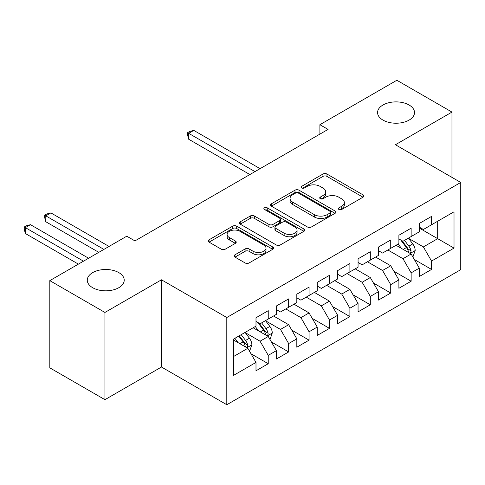 <?xml version="1.0" encoding="UTF-8"?>
<svg xmlns="http://www.w3.org/2000/svg" width="485" height="485" viewBox="0 0 485 485"><rect width="100%" height="100%" fill="white"/><g stroke="black" fill="none" stroke-linecap="round" stroke-linejoin="round"><path stroke-width="0.73" d="M338.936 209.471A1.982 1.146 0 0 0 341.737 209.471L363.029 197.183A2.831 1.637 0 0 0 363.859 196.025A2.831 1.637 0 0 0 363.029 194.867L326.963 174.042A2.831 1.637 0 0 0 322.955 174.042L301.664 186.337A1.982 1.146 0 0 0 301.082 187.143A1.982 1.146 0 0 0 301.664 187.956A1.982 1.146 0 0 0 304.471 187.956L307.223 186.367A9.069 5.238 0 0 1 320.045 186.367L323.052 188.101A9.069 5.238 0 0 1 325.708 191.799A9.069 5.238 0 0 1 323.052 195.504L320.3 197.092A1.982 1.146 0 0 0 319.718 197.904A1.982 1.146 0 0 0 320.3 198.717A1.982 1.146 0 0 0 323.101 198.717L325.859 197.122A9.069 5.238 0 0 1 338.682 197.122L341.689 198.856A9.069 5.238 0 0 1 344.344 202.56A9.069 5.238 0 0 1 341.689 206.264L338.936 207.853A1.982 1.146 0 0 0 338.354 208.665A1.982 1.146 0 0 0 338.936 209.471L338.936 207.853M118.807 272.612A18.479 10.67 0 0 0 98.673 270.303A18.479 10.67 0 0 0 87.27 280.154A18.479 10.67 0 0 0 92.677 287.702A18.479 10.67 0 0 0 112.817 290.012A18.479 10.67 0 0 0 124.221 280.154A18.479 10.67 0 0 0 118.807 272.612M409.104 105.015A18.479 10.67 0 0 0 388.964 102.699A18.479 10.67 0 0 0 377.56 112.556A18.479 10.67 0 0 0 382.974 120.098A18.479 10.67 0 0 0 403.108 122.414A18.479 10.67 0 0 0 414.511 112.556A18.479 10.67 0 0 0 409.104 105.015M234.989 254.795A2.831 1.637 0 0 0 234.158 255.953A2.831 1.637 0 0 0 234.989 257.111L245.107 262.949A2.831 1.637 0 0 0 249.114 262.949L272.758 249.302A2.831 1.637 0 0 0 273.588 248.144A2.831 1.637 0 0 0 272.758 246.986L236.692 226.162A2.831 1.637 0 0 0 232.679 226.162L209.035 239.814A2.831 1.637 0 0 0 208.204 240.972A2.831 1.637 0 0 0 209.035 242.124L221.263 249.181A2.831 1.637 0 0 0 225.27 249.181L235.389 243.343A2.831 1.637 0 0 0 236.219 242.185A2.831 1.637 0 0 0 235.389 241.027L229.326 237.529A7.578 4.377 0 0 1 227.107 234.431A7.578 4.377 0 0 1 231.788 230.387A7.578 4.377 0 0 1 240.045 231.339L263.791 245.046A7.578 4.377 0 0 1 266.01 248.144A7.578 4.377 0 0 1 261.33 252.188A7.578 4.377 0 0 1 253.073 251.236L249.114 248.95A2.831 1.637 0 0 0 245.107 248.95L234.989 254.795L234.989 257.111M104.93 312.449L104.93 399.67L161.475 367.024L161.475 279.803L104.93 312.449L49.809 280.627L126.773 236.195L134.939 240.906L328.054 129.41L319.894 124.7L319.894 134.127M161.475 279.803L226.804 317.517L460.75 182.451L460.75 269.666L226.804 404.739L226.804 317.517M451.971 177.383L451.971 112.083L395.427 144.736L460.75 182.451M451.971 112.083L396.851 80.261L319.894 124.7M307.423 226.974A2.831 1.637 0 0 0 311.431 226.974L335.074 213.321A2.831 1.637 0 0 0 335.905 212.163A2.831 1.637 0 0 0 335.074 211.005L299.009 190.181A2.831 1.637 0 0 0 295.001 190.181L271.358 203.833A2.831 1.637 0 0 0 270.527 204.991A2.831 1.637 0 0 0 271.358 206.149L307.423 226.974M265.234 209.902A1.982 1.146 0 0 1 267.247 210.181L267.247 207.822L303.919 228.999A2.831 1.637 0 0 1 304.75 230.151A2.831 1.637 0 0 1 303.919 231.309L280.269 244.961A2.831 1.637 0 0 1 276.262 244.961L240.196 224.137L240.196 221.821A2.831 1.637 0 0 0 239.366 222.979A2.831 1.637 0 0 0 240.196 224.137M240.196 221.821L250.315 215.983A2.831 1.637 0 0 1 254.322 215.983L268.951 224.428A2.831 1.637 0 0 0 272.958 224.428L279.669 220.548A2.831 1.637 0 0 0 280.5 219.396A2.831 1.637 0 0 0 279.669 218.238L264.44 209.447A1.982 1.146 0 0 1 263.858 208.635A1.982 1.146 0 0 1 265.083 207.574A1.982 1.146 0 0 1 267.247 207.822M419.307 228.059L437.682 238.668L437.682 221.227L454.015 211.799L431.559 224.761L431.559 216.395L419.307 223.464L419.307 231.836L411.141 236.547L411.141 228.18L398.894 235.249L398.894 243.622L390.728 248.332L390.728 239.966L378.482 247.035L378.482 255.407L370.316 260.118L370.316 251.751L358.063 258.826L358.063 267.193L349.897 271.903L349.897 263.537L337.651 270.612L337.651 278.978L329.485 283.695L329.485 275.322L317.238 282.397L317.238 290.764L309.072 295.48L309.072 287.108L296.82 294.183L296.82 302.549L288.66 307.266L288.66 298.893L276.408 305.968L276.408 314.335L268.241 319.051L268.241 310.685L255.995 317.754L255.995 326.12L233.54 339.088L233.54 375.39L255.995 362.422L247.829 348.279L233.54 340.027M454.015 211.799L454.015 248.096L431.559 261.063L423.393 246.92L408.588 238.377M414.305 259.475L431.559 269.43L431.559 261.063M431.559 269.43L419.307 276.505L419.307 268.132L411.141 272.849L402.974 258.705L387.873 249.981M393.893 271.26L411.141 281.215L411.141 272.849M411.141 281.215L398.894 288.29L398.894 279.924L390.728 284.634L382.562 270.491L367.454 261.773M373.48 283.046L390.728 293.007L390.728 284.634M390.728 293.007L378.482 300.076L378.482 291.709L370.316 296.42L362.149 282.276L347.042 273.558M353.062 294.831L370.316 304.792L370.316 296.42M370.316 304.792L358.063 311.861L358.063 303.495L349.897 308.205L341.737 294.062L326.629 285.344M332.649 306.617L349.897 316.578L349.897 308.205M349.897 316.578L337.651 323.647L337.651 315.28L329.485 319.997L321.319 305.853L306.211 297.129M312.237 318.403L329.485 328.363L329.485 319.997M329.485 328.363L317.238 335.432L317.238 327.066L309.072 331.782L300.906 317.639L285.798 308.915M291.818 330.188L309.072 340.149L309.072 331.782M309.072 340.149L296.82 347.218L296.82 338.851L288.66 343.568L280.494 329.424L265.689 320.876M271.406 341.974L288.66 351.934L288.66 343.568M288.66 351.934L276.408 359.009L276.408 350.637L268.241 355.353L260.075 341.21L245.277 332.661M250.994 353.759L268.241 363.72L268.241 355.353M268.241 363.72L255.995 370.795L255.995 362.422M255.995 321.409L260.075 323.768L268.241 319.051M233.54 356.53L247.829 348.279M276.408 309.624L280.494 311.976L288.66 307.266M260.075 341.21L268.241 336.493L253.134 327.775M276.408 350.637L268.241 336.493M296.82 297.838L300.906 300.191L309.072 295.48M280.494 329.424L288.66 324.707L273.552 315.984M296.82 338.851L288.66 324.707M317.238 286.047L321.319 288.405L329.485 283.695M300.906 317.639L309.072 312.922L293.965 304.198M317.238 327.066L309.072 312.922M337.651 274.261L341.737 276.62L349.897 271.903M321.319 305.853L329.485 301.137L314.377 292.413M337.651 315.28L329.485 301.137M358.063 262.476L362.149 264.834L370.316 260.118M341.737 294.062L349.897 289.351L334.796 280.627M358.063 303.495L349.897 289.351M378.482 250.69L382.562 253.049L390.728 248.332M362.149 282.276L370.316 277.565L355.208 268.842M378.482 291.709L370.316 277.565M398.894 238.905L402.974 241.263L411.141 236.547M382.562 270.491L390.728 265.78L375.62 257.056M398.894 279.924L390.728 265.78M419.307 227.119L423.393 229.478L431.559 224.761M402.974 258.705L411.141 253.994L396.039 245.271M419.307 268.132L411.141 253.994M49.809 280.627L49.809 367.848L104.93 399.67M161.475 367.024L226.804 404.739M423.393 246.92L437.682 238.668L454.015 248.096M339.724 209.756L341.689 208.623A9.069 5.238 0 0 0 344.344 204.919L344.344 202.56M325.708 191.799L325.708 194.158A9.069 5.238 0 0 1 323.052 197.862L321.088 198.995M362.992 197.201L326.963 176.401A2.831 1.637 0 0 0 322.955 176.401L302.458 188.235M335.038 213.339L299.009 192.539A2.831 1.637 0 0 0 295.001 192.539L271.394 206.167M330.067 212.976A1.982 1.146 0 0 0 330.649 212.163A1.982 1.146 0 0 0 330.067 211.351L298.408 193.072A1.982 1.146 0 0 0 295.601 193.072L292.697 194.752A9.069 5.238 0 0 0 290.042 198.456A9.069 5.238 0 0 0 292.697 202.154L314.335 214.649A9.069 5.238 0 0 0 327.163 214.649L330.067 212.976L330.067 215.328A1.982 1.146 0 0 0 330.649 214.522L330.649 212.163M290.042 198.456L290.042 200.814A9.069 5.238 0 0 0 292.697 204.512L292.697 202.154M330.067 215.328L327.163 217.007A9.069 5.238 0 0 1 314.335 217.007L292.697 204.512M240.233 224.161L250.315 218.341L250.315 215.983M280.5 219.396L280.5 221.748A2.831 1.637 0 0 1 279.669 222.906L272.958 226.786A2.831 1.637 0 0 1 268.951 226.786L254.322 218.341A2.831 1.637 0 0 0 250.315 218.341M267.247 210.181L303.877 231.333M284.131 233.188A7.578 4.377 0 0 0 292.388 234.14A7.578 4.377 0 0 0 297.069 230.096A7.578 4.377 0 0 0 294.85 226.998L286.483 222.172A2.831 1.637 0 0 0 282.476 222.172L275.765 226.046A2.831 1.637 0 0 0 274.934 227.204A2.831 1.637 0 0 0 275.765 228.362L284.131 233.188L284.131 235.546A7.578 4.377 0 0 0 292.388 236.498A7.578 4.377 0 0 0 297.069 232.454L297.069 230.096M274.934 227.204L274.934 229.563A2.831 1.637 0 0 0 275.765 230.714L275.765 228.362M284.131 235.546L275.765 230.714M266.01 248.144L266.01 250.502A7.578 4.377 0 0 1 261.33 254.54A7.578 4.377 0 0 1 253.073 253.594L249.114 251.309A2.831 1.637 0 0 0 245.107 251.309L235.025 257.129M227.107 234.431L227.107 236.789A7.578 4.377 0 0 0 229.326 239.887L229.326 237.529M235.346 243.361L229.326 239.887M272.722 249.32L236.692 228.52A2.831 1.637 0 0 0 232.679 228.52L209.077 242.148M412.656 256.607L413.141 256.322L415.184 250.43A7.651 4.42 -120 0 0 412.741 243.919L408.406 238.129M401.495 248.423L398.197 244.022M396.657 245.628L396.281 245.125M260.075 168.659L193.794 130.392L188.689 133.339L188.689 139.231L249.866 174.552M409.704 253.158L410.886 252.091L411.056 250.757A7.651 4.42 -120 0 0 408.867 246.156L404.526 240.366M402.053 240.73L407.406 247.877A3.898 2.249 60 0 1 408.115 249.06L411.056 250.757M400.707 239.954L406.412 247.568A7.651 4.42 60 0 1 408.606 252.17L408.758 252.612M188.689 139.231L187.568 135.048L187.568 132.69L254.971 171.605M187.568 132.69L189.605 131.508L193.794 130.392M269.751 339.112L270.242 338.827L272.285 332.934A7.651 4.42 -120 0 0 269.842 326.417L265.507 320.633M258.596 330.922L255.298 326.526M253.758 328.133L253.382 327.63M109.01 246.447L50.889 212.891L45.79 215.837L45.79 221.736L98.801 252.339M266.798 335.662L267.987 334.595L268.15 333.262A7.651 4.42 -120 0 0 265.962 328.66L261.627 322.871M259.154 323.228L264.507 330.382A3.898 2.249 60 0 1 265.216 331.564L268.15 333.262M257.808 322.452L263.513 330.073A7.651 4.42 60 0 1 265.701 334.674L265.859 335.117M45.79 221.736L44.662 217.547L44.662 215.194L103.905 249.393M44.662 215.194L46.706 214.012L50.889 212.891M249.338 350.897L249.83 350.613L251.867 344.72A7.651 4.42 -120 0 0 249.429 338.209L245.089 332.419M238.183 342.713L234.885 338.312M88.597 258.232L30.476 224.682L25.372 227.629L25.372 233.521L78.388 264.125M246.386 347.448L247.574 346.381L247.738 345.047A7.651 4.42 -120 0 0 245.549 340.446L241.215 334.656M239.293 335.765L244.094 342.167A3.898 2.249 60 0 1 244.804 343.35L247.738 345.047M238.765 336.069L243.1 341.858A7.651 4.42 60 0 1 245.289 346.46L245.446 346.902M25.372 233.521L24.25 229.332L24.25 226.98L83.493 261.179M24.25 226.98L26.293 225.798L30.476 224.682M341.689 208.623L341.689 206.264M320.3 198.717L320.3 197.092M323.052 197.862L323.052 195.504M301.664 187.956L301.664 186.337M322.955 176.401L322.955 174.042M326.963 176.401L326.963 174.042M363.029 197.183L363.029 194.867M271.358 206.149L271.358 203.833M295.001 192.539L295.001 190.181M299.009 192.539L299.009 190.181M335.074 213.321L335.074 211.005M314.335 217.007L314.335 214.649M327.163 217.007L327.163 214.649M254.322 218.341L254.322 215.983M268.951 226.786L268.951 224.428M272.958 226.786L272.958 224.428M279.669 222.906L279.669 220.548M303.919 231.309L303.919 228.999M245.107 251.309L245.107 248.95M249.114 251.309L249.114 248.95M253.073 253.594L253.073 251.236M235.389 243.343L235.389 241.027M209.035 242.124L209.035 239.814M232.679 228.52L232.679 226.162M236.692 228.52L236.692 226.162M272.758 249.302L272.758 246.986M410.183 253.437L415.136 250.581M408.867 246.156L412.741 243.919M403.217 249.417L406.412 247.568M267.284 335.941L272.231 333.08M265.962 328.66L269.842 326.417M260.318 331.922L263.513 330.073M246.871 347.727L251.818 344.871M245.549 340.446L249.429 338.209M239.905 343.707L243.1 341.858"/></g></svg>

